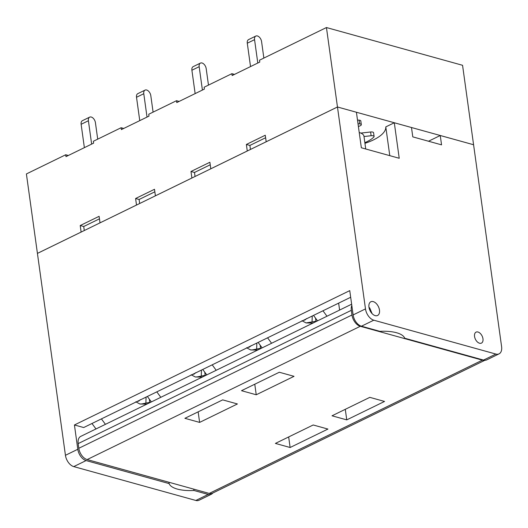 <?xml version="1.0" encoding="UTF-8"?>
<svg xmlns="http://www.w3.org/2000/svg" width="528" height="528" viewBox="0 0 528 528"><rect width="100%" height="100%" fill="white"/><g stroke="black" fill="none" stroke-linecap="round" stroke-linejoin="round"><path stroke-width="0.79" d="M288.664 436.946L290.129 447.506L275.398 443.421L313.19 424.981L327.928 429.066L290.129 447.506M345.286 409.319L346.751 419.879L332.02 415.793L369.811 397.353L384.549 401.438L346.751 419.879M301.937 320.727L306.062 322.925L312.041 321.922L312.239 316.021M306.497 318.615L304.993 319.988L303.112 320.47M250.529 66.581L247.289 43.21A5.095 3.102 -116 0 1 248.563 39.607L255.829 36.062A5.095 3.102 -116 0 1 261.578 41.613L263.861 58.073M257.796 63.03L254.555 39.666A5.095 3.102 -116 0 1 255.829 36.062M312.041 321.922L315.942 321.262L315.526 318.127M315.942 321.262L316.721 321.242M241.507 390.687L279.305 372.247L294.037 376.332L256.238 394.772L241.507 390.687M184.886 418.315L222.684 399.874L237.415 403.96L199.617 422.4L184.886 418.315M37.422 253.4L337.471 106.993L365.482 308.9A10.184 6.191 64 0 0 373.798 320.192L495.878 354.057A10.184 6.191 64 0 0 499.052 353.859A10.184 6.191 64 0 0 501.6 346.652L473.583 144.751L440.253 135.505L441.553 144.85L412.784 136.871L411.49 127.525L394.297 122.753L399.227 158.275L361.343 147.767L356.413 112.246L337.471 106.993L326.443 27.542L259.512 60.199L259.776 62.066L232.155 75.544L231.891 73.676L204.125 87.226L204.389 89.093L176.768 102.571L176.51 100.703L148.744 114.246L149.002 116.12L121.381 129.598L121.123 127.723L93.357 141.273L93.614 143.147L65.993 156.625L65.736 154.75L26.4 173.943L65.439 455.301A10.184 6.191 64 0 0 73.755 466.6L195.835 500.458A10.184 6.191 64 0 0 199.01 500.267L211.365 494.234A10.184 6.191 64 0 0 212.797 493.04M121.123 127.723L123.73 128.449M176.51 100.703L179.117 101.422M231.891 73.676L234.498 74.402M326.443 27.542L462.561 65.294L473.583 144.738L337.465 106.986L266.178 141.768L265.267 135.234L246.371 144.454L247.276 150.988L210.791 168.795L209.887 162.261L190.984 171.481L191.895 178.015L155.404 195.822L154.499 189.288L135.597 198.508L136.508 205.042L100.016 222.849L99.112 216.315L80.216 225.535L81.121 232.069L37.422 253.387M65.736 154.75L68.343 155.476M484.862 360.281L212.388 493.238A10.184 6.191 -116 0 1 209.22 493.429L87.14 459.571A10.184 6.191 -116 0 1 78.824 448.279L78.177 443.599A10.184 6.191 -116 0 1 80.725 436.392L351.641 304.201M351.806 305.402A10.184 6.191 64 0 0 351.325 310.319L351.971 314.992A10.184 6.191 64 0 0 360.287 326.284L482.368 360.149A10.184 6.191 64 0 0 484.585 360.274M198.152 411.84L199.617 422.4M358.4 126.575L360.287 125.723A3.056 1.148 172.1 0 0 361.317 124.667A3.056 1.148 172.1 0 0 359.667 123.889A30.558 11.497 172.1 0 0 358.01 123.783M364.855 142.646A30.558 11.497 172.1 0 0 373.87 137.003A3.056 1.148 172.1 0 0 374.101 136.468A3.056 1.148 172.1 0 0 371.118 135.729L364.003 136.528M374.101 136.468L373.58 132.733A3.056 1.148 172.1 0 0 370.603 131.987L360.842 133.089M361.317 124.667L360.802 120.925A3.056 1.148 172.1 0 0 359.152 120.146A30.558 11.497 172.1 0 0 357.496 120.047M359.225 132.515A17.827 6.706 -7.9 0 1 363.957 136.211L365.732 148.988M254.773 384.212L256.238 394.772M368.953 307.164A7.636 4.646 64 0 0 375.19 315.632A7.636 4.646 64 0 0 377.566 315.487A7.636 4.646 64 0 0 378.391 306.59A7.636 4.646 64 0 0 370.867 301.759A7.636 4.646 64 0 0 368.953 307.164M474.547 336.455A6.112 3.716 64 0 0 481.437 343.114A6.112 3.716 64 0 0 482.097 335.993A6.112 3.716 64 0 0 476.078 332.132A6.112 3.716 64 0 0 474.547 336.455M350.678 297.264L83.688 427.541L74.428 424.974L349.754 290.624L353.126 314.926A10.184 6.191 64 0 0 361.442 326.218L379.889 331.34A30.558 11.497 -7.9 0 1 404.738 338.23L483.523 360.083A10.184 6.191 64 0 0 486.697 359.891L499.052 353.859M74.428 424.974L77.801 449.275A10.184 6.191 64 0 0 86.11 460.568L169.112 483.589L168.927 482.255M195.835 500.458L208.197 494.432L193.954 490.479L193.769 489.146M208.197 494.432A10.184 6.191 64 0 0 211.365 494.234M212.197 364.835L216.203 370.286M202.745 369.448L206.758 374.893M156.809 391.862L160.822 397.313M147.358 396.469L151.371 401.92M101.422 418.889L105.435 424.334M91.971 423.496L95.984 428.947M322.964 310.781L326.977 316.232M313.52 315.394L317.526 320.846M193.954 490.479A30.558 11.497 -7.9 0 1 169.112 483.589M265.617 137.749L249.883 145.431L250.437 149.457M84.374 147.655L81.127 124.291A5.095 3.102 -116 0 1 82.408 120.681L89.674 117.137A5.095 3.102 -116 0 1 95.423 122.694L97.706 139.154M91.641 144.111L88.4 120.74A5.095 3.102 -116 0 1 89.674 117.137M135.782 401.801L139.907 403.999L141.808 403.933L149.78 402.336L149.371 399.208M149.78 402.336L150.559 402.316M140.342 399.696L138.831 401.062L136.957 401.551M145.886 403.003L146.078 397.096M139.755 120.628L136.514 97.264A5.095 3.102 -116 0 1 137.795 93.654L145.061 90.11A5.095 3.102 -116 0 1 150.81 95.667L153.094 112.127M147.028 117.084L143.781 93.72A5.095 3.102 -116 0 1 145.061 90.11M191.169 374.774L195.294 376.972L197.195 376.906L205.168 375.309L204.758 372.181M205.168 375.309L205.946 375.289M195.73 372.669L194.218 374.042L192.344 374.524M201.274 375.976L201.465 370.069M258.133 342.421L262.145 347.873M195.142 93.601L191.902 70.237A5.095 3.102 -116 0 1 193.175 66.634L200.449 63.083A5.095 3.102 -116 0 1 206.191 68.64L208.474 85.1M202.409 90.057L199.168 66.693A5.095 3.102 -116 0 1 200.449 63.083M246.556 347.754L250.681 349.952L252.575 349.886L260.555 348.289L260.146 345.154M260.555 348.289L261.334 348.269M251.117 345.642L249.605 347.015L247.724 347.497M256.661 348.949L256.852 343.042M267.577 337.808L271.59 343.259M339.603 310.075L338.639 303.138M394.297 122.753L385.79 126.905A40.742 15.325 -7.9 0 1 364.947 143.326M440.253 135.505L428.512 141.233M99.462 218.83L83.721 226.505L80.216 225.535M83.721 226.505L84.282 230.538M154.849 191.803L139.108 199.478L135.597 198.508M139.108 199.478L139.669 203.511M249.883 145.431L246.371 144.454M210.23 164.776L194.495 172.458L195.05 176.484M194.495 172.458L190.984 171.481M389.783 155.654L385.79 126.905M307.963 322.859A16.903 6.356 172.1 0 0 313.276 322.918M254.555 39.666L247.289 43.21M351.325 310.319L78.177 443.599M351.971 314.992L78.824 448.279M369.25 308.563A4.58 2.785 -116 0 1 371.204 312.576M360.287 326.284L87.14 459.571M482.368 360.149L209.22 493.429M371.118 135.729L370.603 131.987M359.667 123.889L359.152 120.146M495.878 354.057L483.523 360.083M373.798 320.192L361.442 326.218M65.439 455.301L77.801 449.275M73.755 466.6L86.11 460.568M365.482 308.9L353.126 314.926M88.4 120.74L81.127 124.291M141.808 403.933A16.903 6.356 172.1 0 0 147.121 403.999M143.781 93.72L136.514 97.264M197.195 376.906A16.903 6.356 172.1 0 0 202.501 376.972M199.168 66.693L191.902 70.237M252.575 349.886A16.903 6.356 172.1 0 0 257.888 349.945M312.959 323.077L306.062 322.925M368.96 307.21L369.772 308.068L372.095 313.632M146.804 404.151L139.907 404.006M202.184 377.124L195.294 376.979M257.572 350.104L250.675 349.952"/></g></svg>
